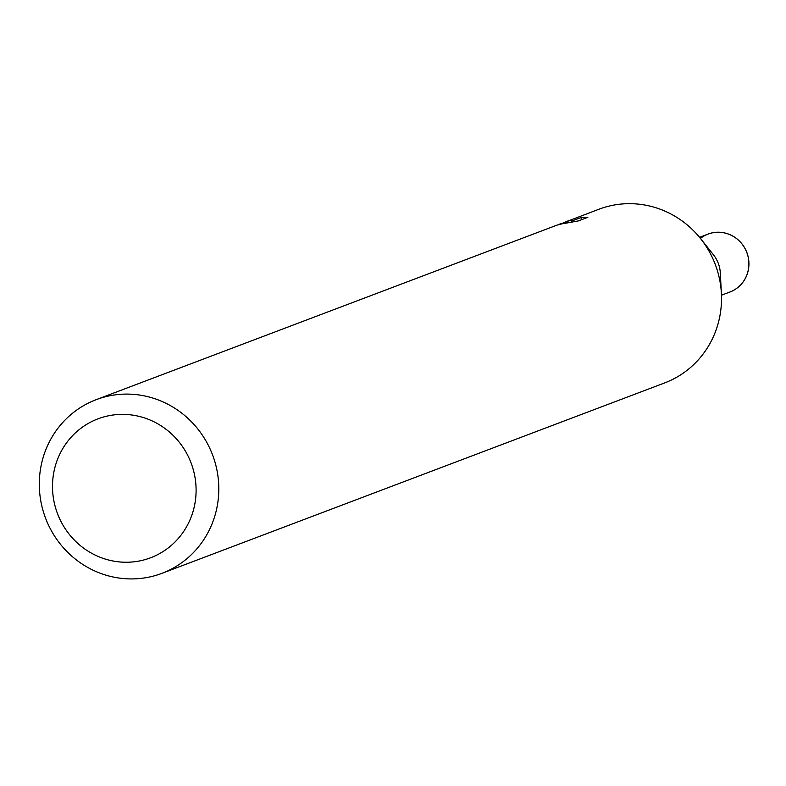 <?xml version="1.0" encoding="UTF-8"?>
<svg xmlns="http://www.w3.org/2000/svg" width="786" height="786" viewBox="0 0 786 786"><rect width="100%" height="100%" fill="white"/><g stroke="black" fill="none" stroke-linecap="round" stroke-linejoin="round"><path stroke-width="1.18" d="M706.781 234.572A30.978 29.799 69.3 0 1 707.439 234.307A30.949 29.77 69.3 0 1 708.019 234.11A30.949 29.77 69.3 0 1 746.7 252.208A30.949 29.77 69.3 0 1 730.528 291.773A30.949 29.77 69.3 0 1 729.939 291.999A30.949 29.77 69.3 0 1 729.369 292.205M707.439 234.307A30.978 29.799 69.3 0 1 746.621 251.893A30.978 29.799 69.3 0 1 730.548 291.793A30.978 29.799 69.3 0 1 728.71 292.461M563.493 222.772L598.883 209.253A92.846 89.299 69.3 0 1 700.611 238.649L713.393 254.713A30.949 29.77 69.3 0 1 720.32 272.997L721.391 293.502A92.846 89.299 69.3 0 1 666.4 382.232A92.846 89.299 69.3 0 1 664.661 382.92L161.945 573.338A92.846 89.299 69.3 0 1 45.893 519.045A92.846 89.299 69.3 0 1 94.418 400.359A92.846 89.299 69.3 0 1 96.157 399.681A92.846 89.299 69.3 0 1 212.21 453.974A92.846 89.299 69.3 0 1 163.685 572.66A92.846 89.299 69.3 0 1 161.945 573.338M700.611 238.649A92.846 89.299 69.3 0 1 721.391 293.502M558.08 224.717L567.954 221.534L559.711 224.089M567.305 221.22L570.832 219.982L573.269 220.463L580.883 217.584L581.709 219.648M580.874 217.584L587.83 217.329L578.457 220.886L564.82 223.391L568.524 222.163L556.793 225.199L96.157 399.681M96.59 419.39A74.277 71.438 69.3 0 1 190.536 461.559A74.277 71.438 69.3 0 1 152.003 557.235A74.277 71.438 69.3 0 1 58.056 515.066A74.277 71.438 69.3 0 1 96.59 419.39M568.18 222.104L567.954 221.534M573.751 221.642L573.269 220.463M571.648 222.016L570.832 219.972M700.424 238.413A30.949 29.77 69.3 0 1 708.019 234.11L699.54 237.323M560.113 223.941L559.278 224.256M729.939 291.999L721.469 295.212"/></g></svg>
